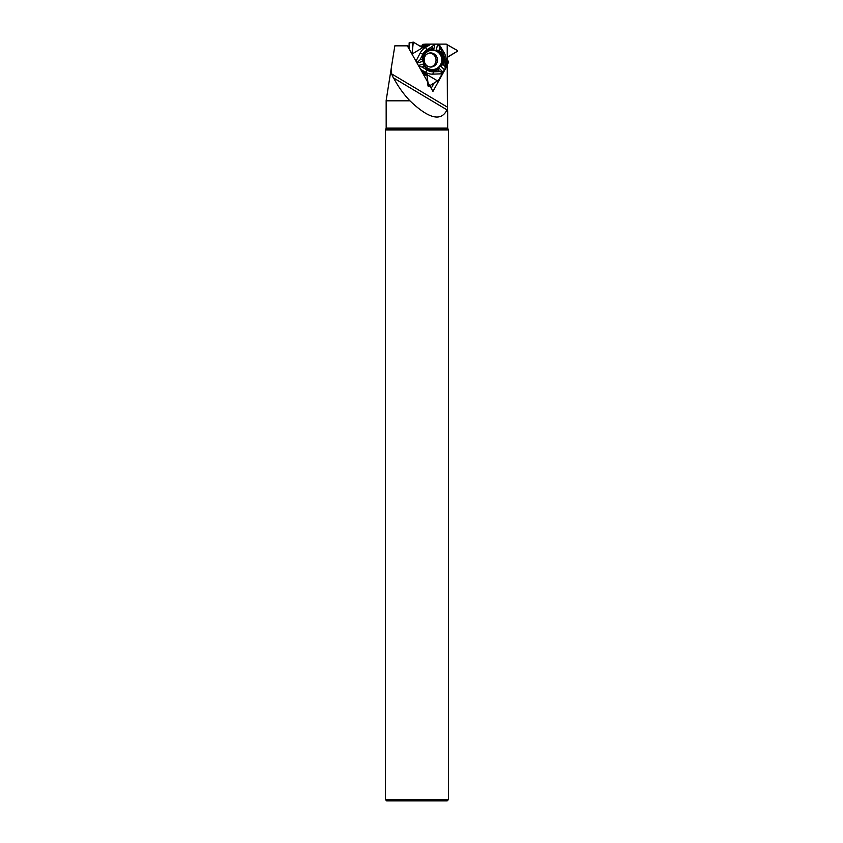 <?xml version="1.0" encoding="UTF-8"?>
<svg xmlns="http://www.w3.org/2000/svg" width="843" height="843" viewBox="0 0 843 843"><rect width="100%" height="100%" fill="white"/><g stroke="black" fill="none" stroke-linecap="round" stroke-linejoin="round"><path stroke-width="1.26" d="M421.774 71.497L424.524 73.13L422.996 73.668L424.524 73.13L426.927 74.574L428.012 86.028L428.655 86.407L438.623 80.19L448.655 62.224L447.275 60.264L447.58 56.987L457.359 51.286L457.359 50.517L446.073 44.121L426.126 44.121L425.041 46.26L422.649 47.693L413.281 42.15L412.069 54.226L412.87 42.593L413.502 42.203L422.649 47.693A0.695 0.674 86.3 0 0 422.828 47.619L424.893 46.376A0.695 0.674 -93.7 0 0 425.041 46.26L426.084 44.121L431.036 44.121L425.336 47.535A14.268 13.773 86.3 0 0 420.088 53.193L415.999 61.212M424.524 73.13A0.695 0.674 -93.7 0 1 424.703 73.204L426.779 74.447A0.695 0.674 86.3 0 1 426.927 74.574L428.476 86.471L438.402 80.422A0.622 0.601 86.3 0 0 438.623 80.19L443.27 72.361L439.034 68.135L437.949 69.79A11.128 10.748 -93.7 0 1 424.408 66.302L423.228 64.068L418.402 65.501M448.434 61.254L448.655 62.224L446.084 66.713L446.063 59.885A14.268 13.773 86.3 0 0 443.934 52.329L438.94 44.121L446.073 44.121A0.622 0.601 86.3 0 1 446.379 44.205L457.359 50.517L457.359 51.286L447.264 57.398A0.695 0.674 86.3 0 0 447.233 57.587L447.243 60.074A0.695 0.674 -93.7 0 0 447.275 60.264L448.434 61.254M429.509 53.014A7.081 6.839 -93.7 0 1 430.415 67.061M446.084 66.713L445.262 69.115L444.704 59.832A11.992 11.581 86.3 0 0 442.912 53.478L438.107 44.099L431.036 44.121M438.107 44.099L438.94 44.121M445.262 69.115L443.27 72.361M423.449 74.479L423.734 74.648A0.695 0.674 -93.7 0 1 424.071 75.238L424.082 75.596M426.042 44.121L422.996 44.321A0.748 0.717 86.3 0 0 422.28 44.985L422.174 46.049A0.695 0.674 -93.7 0 1 421.848 46.576L421.163 46.987M412.87 42.593L409.14 42.835L409.076 48.905M432.649 69.811A9.958 9.61 86.3 0 0 441.795 56.976A9.958 9.61 86.3 0 0 427.232 51.592A9.958 9.61 86.3 0 0 432.649 69.811M434.282 44.089L432.628 46.249L427.285 49.442A11.992 11.581 86.3 0 0 422.87 54.205L419.993 59.853L416.853 62.73M434.988 44.099L433.745 49.347L432.027 48.757L432.628 46.249M433.745 49.347A10.59 10.232 86.3 0 0 422.375 59.832M422.469 61.212L422.469 61.223A10.59 10.232 86.3 0 0 422.501 61.455L422.396 59.136A11.128 10.748 -93.7 0 1 432.027 48.757M417.043 63.077L422.501 61.455M423.228 64.068A10.59 10.232 86.3 0 0 439.034 68.135M444.735 66.228L442.923 64.437L440.847 66.186L444.619 69.937M440.847 66.186A10.59 10.232 86.3 0 0 436.295 50L437.686 44.099M447.264 57.398L447.201 44.721M447.296 64.532L447.275 60.264M442.923 64.437A11.128 10.748 86.3 0 0 439.024 50.559L436.295 50M439.024 50.559L439.614 48.051M420.552 69.316L425.441 72.235A14.268 13.773 86.3 0 0 432.828 74.142L442.164 73.805M418.887 66.344L422.006 67.008L427.369 70.211A11.992 11.581 86.3 0 0 433.576 71.813L439.761 71.592L443.176 72.667M426.927 74.574L437.57 80.907M422.006 67.008L424.408 66.302M437.949 69.79L439.761 71.592M422.649 47.693L412.069 54.026M428.602 44.121L425.041 46.26M422.396 59.136L419.993 59.853M409.14 42.835L413.281 42.15M407.348 45.828L394.84 45.828L391.531 66.428L391.605 73.878L447.412 107.145L447.233 65.575L432.954 91.381L407.348 45.828M407.475 46.059L409.108 46.059M419.677 46.059L425.241 45.849M391.531 66.428L386.157 100.496L409.94 100.812C428.824 118.842 441.184 121.845 447.001 109.822L447.485 108.526L447.665 111.898L447.665 128.125L448.434 129.98L448.434 799.607L385.409 799.607L386.652 800.85L447.19 800.85L448.434 799.607M409.624 100.496C403.27 93.699 397.938 86.197 393.628 77.999L447.106 109.917M386.157 100.496L386.178 128.125L385.409 129.98L448.434 129.98M385.409 129.98L385.409 799.607M391.605 73.878L393.302 77.851M447.412 107.145L447.485 108.526M447.233 65.575L446.695 65.617M431.216 88.283L434.113 83.035M423.934 73.257L424.703 73.204M431.11 67.05L430.72 67.061C427.759 66.829 425.726 65.322 424.64 62.54C423.523 56.945 425.378 53.741 430.183 52.93A7.081 6.839 -93.7 0 1 437.464 59.547A7.081 6.839 -93.7 0 1 430.678 67.071M424.071 75.238L427.138 75.038M423.734 74.648L426.779 74.447M425.399 44.784L422.28 44.985M422.248 47.651L422.828 47.619M421.848 46.576L424.893 46.376M432.48 69.537A9.663 9.326 -93.7 0 1 424.335 55.048A9.663 9.326 -93.7 0 1 440.499 55.048A9.663 9.326 -93.7 0 1 432.48 69.537M442.912 53.478L443.934 52.329M427.285 49.442L425.336 47.535M444.704 59.832L446.063 59.885M433.576 71.813L432.828 74.142M427.369 70.211L425.441 72.235M422.87 54.205L420.088 53.193M386.178 128.125L447.665 128.125M386.178 100.812L409.94 100.812M385.915 129.116L447.928 129.116M422.944 44.321L426.084 44.121"/></g></svg>
